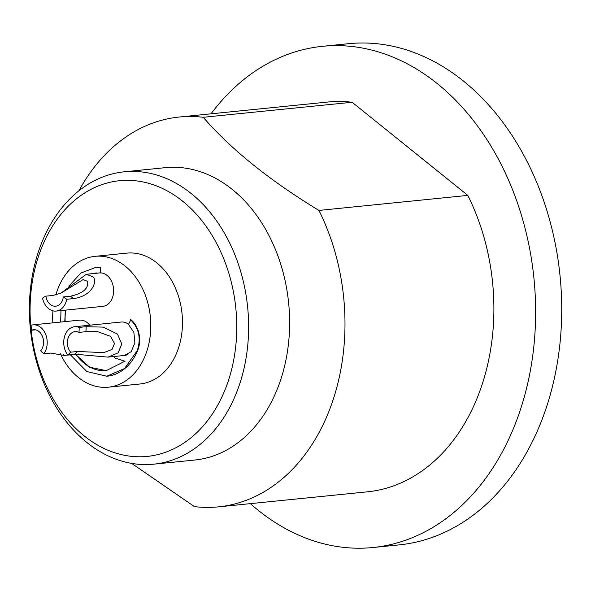 <?xml version="1.0" encoding="UTF-8"?>
<svg xmlns="http://www.w3.org/2000/svg" width="591" height="591" viewBox="0 0 591 591"><rect width="100%" height="100%" fill="white"/><g stroke="black" fill="none" stroke-linecap="round" stroke-linejoin="round"><path stroke-width="0.89" d="M60.371 353.64A65.764 48.868 -95.8 0 0 78.337 377.435A65.764 48.868 -95.8 0 0 108.345 387.186A65.764 48.868 -95.8 0 0 150.003 337.431A65.764 48.868 -95.8 0 0 125.144 266.068A65.764 48.868 -95.8 0 0 95.136 256.324A65.764 48.868 -95.8 0 0 55.827 294.961M52.954 310.829A65.764 48.868 -95.8 0 0 52.821 322.856M89.729 325.205A16.792 12.477 -95.8 0 0 87.246 322.642A16.792 12.477 -95.8 0 0 79.586 320.152L32.993 324.858A16.792 12.477 -95.8 0 0 31.146 325.235A32.18 23.913 -95.8 0 0 31.522 330.236A11.894 8.835 84.2 0 1 33.488 329.726A11.894 8.835 84.2 0 1 38.917 331.492A11.894 8.835 84.2 0 1 40.639 350.825A32.18 23.913 -95.8 0 0 43.786 353.78A16.792 12.477 -95.8 0 0 40.661 327.348A16.792 12.477 -95.8 0 0 32.993 324.858M107.968 357.119L74.54 354.157L67.618 354.859A32.18 23.913 -95.8 0 0 70.654 352.184L77.584 351.482L103.787 352.62L112.009 349.444L114.521 343.46L110.598 336.36L97.596 331.647L85.902 331.691A32.18 23.913 -95.8 0 0 86.079 326.712L103.189 327.111L117.483 334.048L121.761 344.065L118.126 352.857L107.968 357.119L124.531 355.45A16.792 12.477 -95.8 0 0 127.722 354.534M128.55 324.311A16.792 12.477 -95.8 0 0 121.155 322.036L74.569 326.742A16.792 12.477 -95.8 0 0 64.338 337.335A16.792 12.477 -95.8 0 0 67.618 354.859M56.211 311.073L102.797 306.367A16.792 12.477 -95.8 0 0 113.435 293.668A16.792 12.477 -95.8 0 0 107.082 275.443A16.792 12.477 -95.8 0 0 99.421 272.953L86.338 274.276L93.023 276.861C97.67 281.087 92.255 296.113 73.624 298.581L66.694 299.282A32.18 23.913 -95.8 0 0 63.281 296.948A11.894 8.835 84.2 0 1 55.717 306.197A11.894 8.835 84.2 0 1 50.287 304.439A11.894 8.835 84.2 0 1 45.847 296.165A32.18 23.913 -95.8 0 0 42.515 298.182A16.792 12.477 -95.8 0 0 48.543 308.583A16.792 12.477 -95.8 0 0 56.211 311.073A16.792 12.477 -95.8 0 0 66.694 299.282M106.306 370.653A49.112 36.494 84.2 0 1 75.847 354.282M65.158 321.607A49.112 36.494 84.2 0 1 65.69 310.112M92.639 273.64A49.112 36.494 84.2 0 1 96.377 272.931M92.307 273.67L100.773 272.776L100.669 267.198L95.823 267.361L80.76 273.101L68.837 286.266M122.559 355.649L124.147 355.627L131.18 351.689L134.896 342.832L133.869 332.423L128.498 324.444L130.862 319.665A22.532 16.74 84.2 0 1 137.614 350.633A54.712 40.653 84.2 0 1 107.185 376.194A54.712 40.653 84.2 0 1 107.001 376.216M96.008 267.346A54.712 40.653 84.2 0 1 96.193 267.324A54.712 40.653 84.2 0 1 100.669 267.198M124.332 355.605A16.932 12.581 84.2 0 1 122.921 355.612M95.136 256.324L126.814 253.125A65.764 48.868 84.2 0 1 156.829 262.869A65.764 48.868 84.2 0 1 181.681 334.233A65.764 48.868 84.2 0 1 140.023 383.987L108.345 387.186M42.582 245.435A138.53 102.93 84.2 0 1 182.722 201.265A138.53 102.93 84.2 0 1 224.255 391.678A138.53 102.93 84.2 0 1 84.114 435.848A138.53 102.93 84.2 0 1 42.582 245.435M42.67 240.441A146.923 109.172 84.2 0 1 124.25 171.811A146.923 109.172 84.2 0 1 229.212 242.111A146.923 109.172 84.2 0 1 235.351 395.542A146.923 109.172 84.2 0 1 153.771 464.171A146.923 109.172 84.2 0 1 48.802 393.872A146.923 109.172 84.2 0 1 42.67 240.441M153.771 464.171L194.764 460.034A146.923 109.172 84.2 0 0 276.344 391.405A146.923 109.172 -95.8 0 0 270.213 237.966A146.923 109.172 -95.8 0 0 165.251 167.674L124.25 171.811M352.125 102.265L203.238 117.291A195.902 145.563 -95.8 0 0 179.154 117.04L328.042 102.014A195.902 145.563 84.2 0 1 352.125 102.265L467.813 195.392L318.933 210.426A195.902 145.563 -95.8 0 1 327.288 415.355A195.902 145.563 84.2 0 1 218.507 506.856A195.902 145.563 84.2 0 1 194.432 506.613L131.704 463.403M322.42 46.327L348.505 43.69A251.869 187.148 -95.8 0 1 528.443 164.202A251.869 187.148 -95.8 0 1 538.955 427.234A251.869 187.148 84.2 0 1 399.102 544.887L373.017 547.517A251.869 187.148 84.2 0 0 512.87 429.864A251.869 187.148 -95.8 0 0 502.357 166.832A251.869 187.148 -95.8 0 0 322.42 46.327A251.869 187.148 -95.8 0 0 211.002 113.827M373.017 547.517A251.869 187.148 84.2 0 1 250.355 503.643M467.813 195.392A195.902 145.563 84.2 0 1 367.395 491.83L218.507 506.856M179.154 117.04A195.902 145.563 -95.8 0 0 78.906 190.79M318.933 210.426C269.651 180.462 231.081 149.42 203.238 117.291M70.654 352.184A11.894 8.835 84.2 0 1 67.714 339.552A11.894 8.835 84.2 0 1 75.064 331.61A11.894 8.835 84.2 0 1 78.972 332.386A32.18 23.913 -95.8 0 0 79.157 327.407A16.792 12.477 -95.8 0 0 74.569 326.742M85.902 331.691L78.972 332.386M43.786 353.78L50.715 353.078L64.256 355.45L63.141 354.659M73.624 298.581A32.18 23.913 -95.8 0 0 70.211 296.254C82.895 293.535 88.702 288.578 87.608 281.382L83.183 279.521L60.807 293.239L52.776 295.463L45.847 296.165M60.807 293.239L86.338 274.276M35.512 329.837L31.522 330.236M86.079 326.712L79.157 327.407M70.211 296.254L63.281 296.948M125.107 361.153L106.166 370.668L89.61 367.174L75.478 354.319M64.788 321.644L65.313 310.149M124.738 361.197L114.455 357.851L115.06 356.403M130.485 319.701C138.988 328.057 141.234 338.377 137.245 350.67L124.538 368.518L106.808 376.231L86.855 371.554L70.418 354.829M60.637 322.065L60.984 310.593M100.404 272.813L100.293 267.235M77.584 351.482A32.18 23.913 84.2 0 1 74.54 354.157M137.614 350.633L137.245 350.67M78.684 353.994L64.256 355.45M107.185 376.194L106.808 376.231M96.193 267.324L95.823 267.361"/></g></svg>
